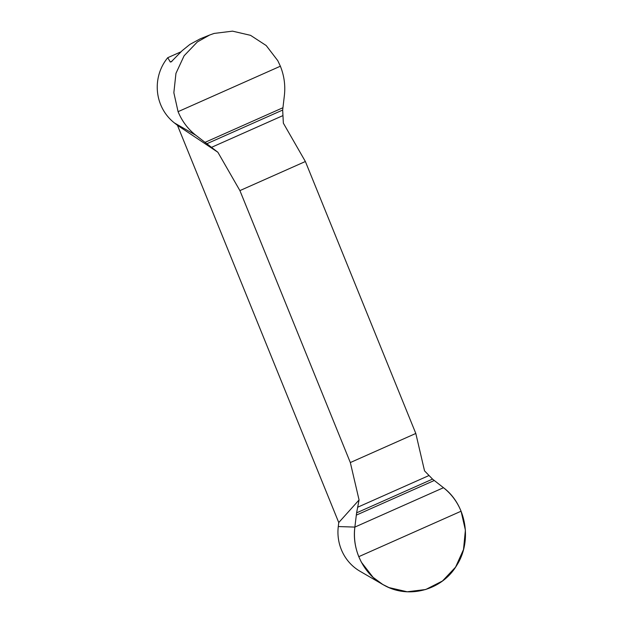 <?xml version="1.0" encoding="UTF-8"?>
<svg xmlns="http://www.w3.org/2000/svg" width="623" height="623" viewBox="0 0 623 623"><rect width="100%" height="100%" fill="white"/><g stroke="black" fill="none" stroke-linecap="round" stroke-linejoin="round"><path stroke-width="0.93" d="M217.879 152.261L239.91 190.607L350.328 462.554L359.066 499.95L338.756 522.557L177.462 125.324L217.879 152.261L195.731 135.183C187.889 129 182.009 121.166 178.077 111.673L173.848 92.734L175.951 73.366L184.112 55.774L197.343 41.951L209.694 35.005L214.11 33.432L232.527 31.15L250.555 35.34L266.208 45.549L277.788 60.672L280.373 66.209C284.205 75.749 285.529 85.616 284.345 95.802L282.671 110.045L283.356 123.167L305.379 161.513L415.806 433.46L424.536 470.856L432.533 479.11L443.483 487.708C451.309 493.891 457.173 501.725 461.075 511.218L465.397 530.157L463.504 549.548L455.569 567.156L442.486 580.986L425.735 589.506L407.208 591.78L388.978 587.575L382.771 584.467L373.091 577.35L361.371 562.219L358.778 556.674C354.978 547.134 353.669 537.275 354.869 527.089L356.597 512.854L359.066 499.95M382.771 584.475L359.946 571.221A45.004 43.244 -85.9 0 1 338.281 526.552L338.756 522.557M209.694 34.997L200.17 38.844L189.906 44.412L182.212 50.634L171.154 61.903L170.274 61.989L167.751 57.69L180.997 51.802M177.462 125.324L174.378 122.91A45.004 43.244 -85.9 0 1 167.751 57.69M239.91 190.607L305.379 161.513M415.806 433.46L350.328 462.554M443.483 487.708L354.869 527.089C351.691 550.304 364.034 574.819 384.243 585.301C408.688 599.225 442.065 590.129 456.612 565.544C472.475 541.231 466.386 504.848 443.483 487.708M338.281 526.552L354.869 527.089M174.378 122.91L195.731 135.183M170.274 61.989L172.096 61.179M428.85 475.59L357.563 507.27M432.533 479.11L356.597 512.854M434.239 480.497L356.294 515.135M461.075 511.218L358.778 556.674M178.077 111.673L280.373 66.209M211.423 147.378L282.71 115.699M206.735 143.788L282.671 110.045M204.944 142.394L282.881 107.756"/></g></svg>
